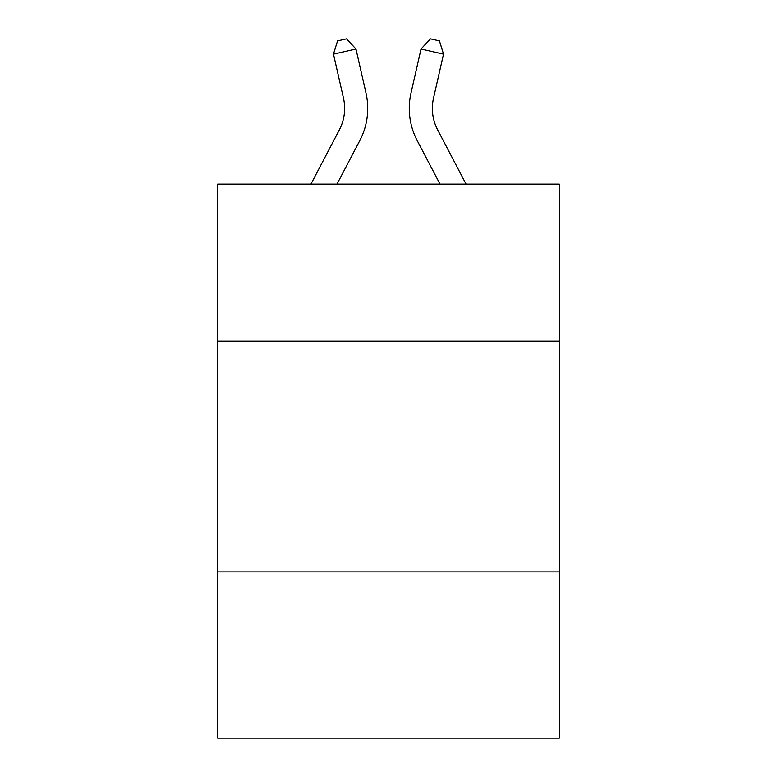 <?xml version="1.0" encoding="UTF-8"?>
<svg xmlns="http://www.w3.org/2000/svg" width="777" height="777" viewBox="0 0 777 777"><rect width="100%" height="100%" fill="white"/><g stroke="black" fill="none" stroke-linecap="round" stroke-linejoin="round"><path stroke-width="1.17" d="M559.323 341.103L559.323 184.13L217.677 184.13L217.677 341.103L559.323 341.103L559.323 738.15L217.677 738.15L217.677 341.103M559.323 571.94L217.677 571.94M310.926 184.13L339.364 129.837A46.173 46.173 -12 0 0 343.483 98.155L333.459 54.147L337.539 40.899L346.542 38.85L355.963 49.019L365.996 93.026A69.25 69.25 139.4 0 1 359.819 140.55L336.985 184.13L359.819 140.55M466.074 184.13L437.636 129.837A46.173 46.173 12 0 1 433.517 98.155L443.541 54.147L421.037 49.019L411.004 93.026A69.25 69.25 -139.4 0 0 417.181 140.55L440.015 184.13L417.181 140.55M339.364 129.837A46.173 46.173 -40.6 0 0 343.483 98.155A46.173 46.173 -40.6 0 1 339.364 129.837A46.173 46.173 -40.6 0 0 343.483 98.155A46.173 46.173 -40.6 0 1 339.364 129.837A46.173 46.173 -40.6 0 0 343.483 98.155A46.173 46.173 -40.6 0 1 339.364 129.837A46.173 46.173 -40.6 0 0 343.483 98.155A46.173 46.173 -40.6 0 1 339.364 129.837A46.173 46.173 -40.6 0 0 343.483 98.155A46.173 46.173 -40.6 0 1 339.364 129.837A46.173 46.173 -40.6 0 0 343.483 98.155A46.173 46.173 -40.6 0 1 339.364 129.837A46.173 46.173 -40.6 0 0 343.483 98.155A46.173 46.173 -40.6 0 1 339.364 129.837A46.173 46.173 -40.6 0 0 343.483 98.155A46.173 46.173 -40.6 0 1 339.364 129.837A46.173 46.173 -40.6 0 0 343.483 98.155A46.173 46.173 -40.6 0 1 339.364 129.837A46.173 46.173 -40.6 0 0 343.483 98.155A46.173 46.173 -40.6 0 1 339.364 129.837A46.173 46.173 -40.6 0 0 343.483 98.155A46.173 46.173 -40.6 0 1 339.364 129.837A46.173 46.173 -40.6 0 0 343.483 98.155A46.173 46.173 -40.6 0 1 339.364 129.837A46.173 46.173 -40.6 0 0 343.483 98.155A46.173 46.173 -40.6 0 1 339.364 129.837A46.173 46.173 -40.6 0 0 343.483 98.155A46.173 46.173 -40.6 0 1 339.364 129.837A46.173 46.173 -40.6 0 0 343.483 98.155A46.173 46.173 -40.6 0 1 339.364 129.837A46.173 46.173 -40.6 0 0 343.483 98.155A46.173 46.173 -40.6 0 1 339.364 129.837A46.173 46.173 -40.6 0 0 343.483 98.155A46.173 46.173 -40.6 0 1 339.364 129.837A46.173 46.173 -40.6 0 0 343.483 98.155A46.173 46.173 -40.6 0 1 339.364 129.837A46.173 46.173 -40.6 0 0 343.483 98.155A46.173 46.173 -40.6 0 1 339.364 129.837A46.173 46.173 -40.6 0 0 343.483 98.155A46.173 46.173 -40.6 0 1 339.364 129.837A46.173 46.173 -40.6 0 0 343.483 98.155A46.173 46.173 -40.6 0 1 339.364 129.837A46.173 46.173 -40.6 0 0 343.483 98.155A46.173 46.173 -40.6 0 1 339.364 129.837A46.173 46.173 -40.6 0 0 343.483 98.155A46.173 46.173 -40.6 0 1 339.364 129.837A46.173 46.173 -40.6 0 0 343.483 98.155A46.173 46.173 -40.6 0 1 339.364 129.837A46.173 46.173 -40.6 0 0 343.483 98.155A46.173 46.173 -40.6 0 1 339.364 129.837A46.173 46.173 -40.6 0 0 343.483 98.155A46.173 46.173 -40.6 0 1 339.364 129.837A46.173 46.173 -40.6 0 0 343.483 98.155A46.173 46.173 -40.6 0 1 339.364 129.837A46.173 46.173 -40.6 0 0 343.483 98.155A46.173 46.173 -40.6 0 1 339.364 129.837A46.173 46.173 -40.6 0 0 343.483 98.155A46.173 46.173 -40.6 0 1 339.364 129.837A46.173 46.173 -40.6 0 0 343.483 98.155A46.173 46.173 -40.6 0 1 339.364 129.837A46.173 46.173 -40.6 0 0 343.483 98.155A46.173 46.173 -40.6 0 1 339.364 129.837A46.173 46.173 -40.6 0 0 343.483 98.155M333.459 54.147L355.963 49.019L365.996 93.026M437.636 129.837A46.173 46.173 40.6 0 1 433.517 98.155A46.173 46.173 40.6 0 0 437.636 129.837A46.173 46.173 40.6 0 1 433.517 98.155A46.173 46.173 40.6 0 0 437.636 129.837A46.173 46.173 40.6 0 1 433.517 98.155A46.173 46.173 40.6 0 0 437.636 129.837A46.173 46.173 40.6 0 1 433.517 98.155A46.173 46.173 40.6 0 0 437.636 129.837A46.173 46.173 40.6 0 1 433.517 98.155A46.173 46.173 40.6 0 0 437.636 129.837A46.173 46.173 40.6 0 1 433.517 98.155A46.173 46.173 40.6 0 0 437.636 129.837A46.173 46.173 40.6 0 1 433.517 98.155A46.173 46.173 40.6 0 0 437.636 129.837A46.173 46.173 40.6 0 1 433.517 98.155A46.173 46.173 40.6 0 0 437.636 129.837A46.173 46.173 40.6 0 1 433.517 98.155A46.173 46.173 40.6 0 0 437.636 129.837A46.173 46.173 40.6 0 1 433.517 98.155A46.173 46.173 40.6 0 0 437.636 129.837A46.173 46.173 40.6 0 1 433.517 98.155A46.173 46.173 40.6 0 0 437.636 129.837A46.173 46.173 40.6 0 1 433.517 98.155A46.173 46.173 40.6 0 0 437.636 129.837A46.173 46.173 40.6 0 1 433.517 98.155A46.173 46.173 40.6 0 0 437.636 129.837A46.173 46.173 40.6 0 1 433.517 98.155A46.173 46.173 40.6 0 0 437.636 129.837A46.173 46.173 40.6 0 1 433.517 98.155A46.173 46.173 40.6 0 0 437.636 129.837A46.173 46.173 40.6 0 1 433.517 98.155A46.173 46.173 40.6 0 0 437.636 129.837A46.173 46.173 40.6 0 1 433.517 98.155A46.173 46.173 40.6 0 0 437.636 129.837A46.173 46.173 40.6 0 1 433.517 98.155A46.173 46.173 40.6 0 0 437.636 129.837A46.173 46.173 40.6 0 1 433.517 98.155A46.173 46.173 40.6 0 0 437.636 129.837A46.173 46.173 40.6 0 1 433.517 98.155A46.173 46.173 40.6 0 0 437.636 129.837A46.173 46.173 40.6 0 1 433.517 98.155A46.173 46.173 40.6 0 0 437.636 129.837A46.173 46.173 40.6 0 1 433.517 98.155A46.173 46.173 40.6 0 0 437.636 129.837A46.173 46.173 40.6 0 1 433.517 98.155A46.173 46.173 40.6 0 0 437.636 129.837A46.173 46.173 40.6 0 1 433.517 98.155A46.173 46.173 40.6 0 0 437.636 129.837A46.173 46.173 40.6 0 1 433.517 98.155A46.173 46.173 40.6 0 0 437.636 129.837A46.173 46.173 40.6 0 1 433.517 98.155A46.173 46.173 40.6 0 0 437.636 129.837A46.173 46.173 40.6 0 1 433.517 98.155A46.173 46.173 40.6 0 0 437.636 129.837A46.173 46.173 40.6 0 1 433.517 98.155A46.173 46.173 40.6 0 0 437.636 129.837A46.173 46.173 40.6 0 1 433.517 98.155A46.173 46.173 40.6 0 0 437.636 129.837A46.173 46.173 40.6 0 1 433.517 98.155A46.173 46.173 40.6 0 0 437.636 129.837A46.173 46.173 40.6 0 1 433.517 98.155A46.173 46.173 40.6 0 0 437.636 129.837A46.173 46.173 40.6 0 1 433.517 98.155M443.541 54.147L439.461 40.899L430.458 38.85L421.037 49.019L411.004 93.026"/></g></svg>
